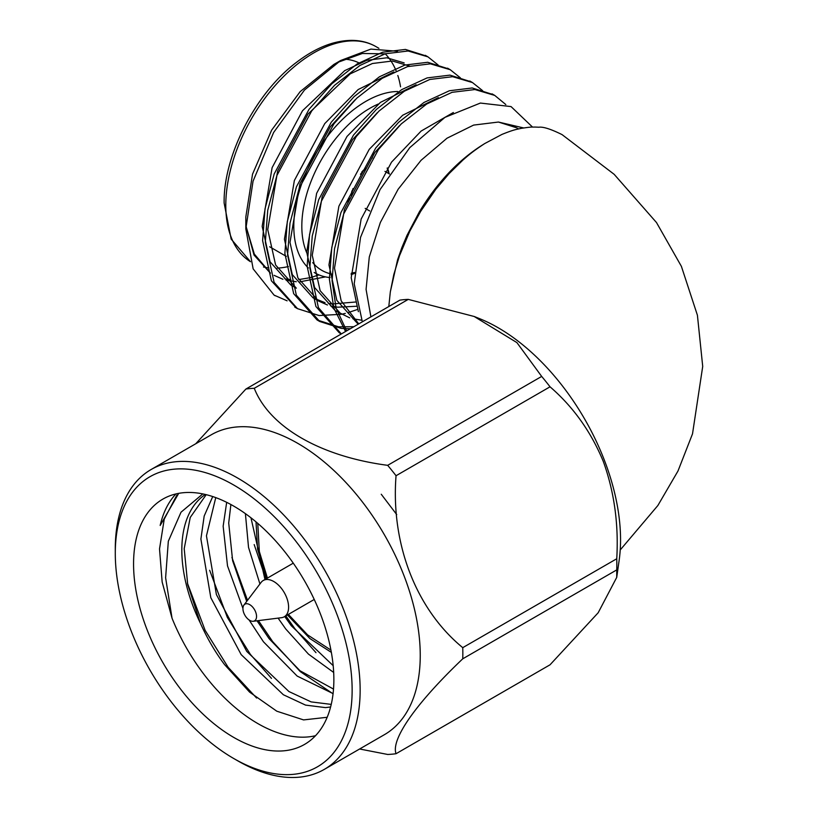 <?xml version="1.0" encoding="UTF-8"?>
<svg xmlns="http://www.w3.org/2000/svg" width="818" height="818" viewBox="0 0 818 818"><rect width="100%" height="100%" fill="white"/><g stroke="black" fill="none" stroke-linecap="round" stroke-linejoin="round"><path stroke-width="1.23" d="M202.813 493.908L181.013 512.211L168.324 541.24L165.614 577.764L172.036 618.203L162.158 582.038L159.52 548.939L164.244 519.123L176.852 495.146M256.607 698.03L228.15 667.304L205.103 630.3L187.404 583.132M271.474 678.367L250.41 654.451L227.363 617.447L209.664 570.279M332.609 693.5L300.288 671.609L272.66 641.598L258.447 620.617M247.517 600.32L231.923 557.426M315.983 652.672L294.92 628.756L285.809 615.882M265.911 578.96L254.183 544.583M245.4 513.643L248.529 547.385L259.93 583.98M278.1 618.122L285.717 628.94L308.458 654.114L333.683 672.457M226.678 502.334L223.15 526.199L227.516 565.903L242.926 608.377M249.081 619.952L263.457 641.793L297.159 676.067L333.079 693.603M212.731 496.557L204.183 516.035L200.891 539.042L210.829 597.754L241.198 654.645L283.365 694.748L305.564 705.106L325.533 707.611L330.605 706.977M283.795 550.514A141.647 81.78 60 0 1 304.531 744.421A141.647 81.78 60 0 1 162.894 662.641A141.647 81.78 60 0 1 162.894 499.092A141.647 81.78 60 0 1 283.795 550.514M175.942 493.929A141.647 81.78 -120 0 0 160.175 525.453L178.723 493.346M172.036 618.203A141.647 81.78 -120 0 0 315.523 735.709M381.249 494.246L396.73 514.594M327.18 717.284L303.57 719.912L276.801 711.2L249.572 692.11L224.572 664.605C215.287 652.263 207.271 638.541 200.502 623.449A124.51 71.882 -120 0 1 205.349 494.461M250.962 517.794L264.971 579.502M284.725 616.516L291.28 625.729L333.182 665.668M230.891 504.522L228.713 522.988L232.639 560.759L246.688 601.404M257.026 620.79L269.02 638.582L300.012 670.77L333.519 689.083M215.758 497.61L206.453 535.831L216.392 594.543L246.77 651.435L288.928 691.537L311.126 701.895L331.239 704.39M206.208 494.675L190.236 517.457L184.203 548.684L187.721 584.614L200.502 623.449M174.5 705.995A167.475 96.688 60 0 1 115.287 553.387A167.475 96.688 60 0 1 233.713 485.013A167.475 96.688 60 0 1 352.139 690.126A167.475 96.688 60 0 1 233.713 758.501A167.475 96.688 60 0 1 174.5 705.995M233.713 758.501L237.721 760.812A173.14 99.96 -120 0 0 324.286 769.39A173.14 99.96 -120 0 0 324.286 569.461A173.14 99.96 -120 0 0 151.146 469.501A173.14 99.96 -120 0 0 115.287 548.766L115.287 553.387M324.286 769.39L384.378 734.697A173.14 99.96 -120 0 0 384.388 534.767A173.14 99.96 -120 0 0 211.248 434.808L151.146 469.501M359.613 748.991L387.681 754.462A200.625 115.829 60 0 0 396.045 753.715C390.707 739.288 416.29 703.02 462.753 658.807A200.625 115.829 60 0 0 462.753 647.662C416.004 609.318 390.728 543.704 396.045 475.728A200.625 115.829 60 0 0 387.681 465.33C320.227 456.454 269.531 427.006 254.265 388.294A200.625 115.829 60 0 0 245.901 389.041L195.737 443.755M462.753 647.662L616.752 558.755C618.756 524.318 614.277 491.884 603.306 461.454C591.036 431.771 573.275 406.894 550.033 386.812L396.045 475.728M396.045 753.715L550.033 664.799L598.173 612.754L616.731 577.375L616.752 569.901L462.753 658.807M245.901 389.041L399.9 300.134A200.625 115.829 60 0 1 408.254 299.388L254.265 388.294M387.681 465.33L541.68 376.423L516.904 342.599L474.174 316.484L408.254 299.388M550.033 386.812A200.625 115.829 -120 0 0 545.903 381.556A200.625 115.829 -120 0 0 541.68 376.423M616.731 577.375L619.175 560.136A173.14 99.96 -120 0 0 559.338 382.016A173.14 99.96 -120 0 0 479.808 318.744L474.174 316.474M616.752 558.755A200.625 115.829 60 0 1 616.752 569.901M243.928 605.054L261.116 582.406A20.961 12.106 60 0 1 263.294 580.473A20.961 12.106 60 0 1 284.255 592.58A20.961 12.106 60 0 1 284.255 616.782A20.961 12.106 60 0 1 281.494 617.692L253.283 621.271A9.632 5.562 60 0 1 246.33 617.345A9.632 5.562 60 0 1 243.928 605.054A9.632 5.562 60 0 1 254.551 609.727A9.632 5.562 60 0 1 253.283 621.271M561.956 134.561C550.851 129.08 543.162 126.637 538.919 127.219L534.696 127.046C531.935 127.271 533.622 126.453 521.117 128.375C516.005 129.561 513.99 129.551 501.945 134.418L484.665 143.59C471.618 152.158 468.049 155.665 462.957 160.021L449.021 173.682L435.83 189.265L420.687 211.32L409.941 230.921L399.46 255.829L393.806 274.541L390.329 291.862L388.806 306.535M390.329 291.862L397.568 259.807L401.842 247.639L406.965 235.431L419.337 211.872C436.904 183.017 457.559 160.972 481.311 145.716L484.573 143.651M370.902 316.883L366.075 289.368L369.296 256.934L380.329 222.516L398.11 189.285L421.045 160.318L447.006 138.211L473.612 125.093L498.428 122.046L523.602 127.935M532.528 127.076L511.046 106.585L480.381 103.058L444.931 117.383L409.767 147.649L380.053 189.592L360.534 237.373L354.214 283.805L362.343 321.822M245.819 228.897L253.038 181.207L273.611 132.496L304.439 90.082L340.697 60.481L333.867 64.428L300.165 91.636L271.617 130.174L252.527 174.173L245.829 216.923L245.819 228.897L253.14 268.856L274.081 295.114A141.647 81.78 120 0 0 275.155 295.748A141.647 81.78 120 0 0 275.185 295.768L275.155 295.748M340.697 60.481L370.891 49.1L397.446 51.258M270.441 273.222L254.03 255.052L246.3 227.159L245.962 222.506M337.251 62.546L362.364 53.477L385.094 53.835M274.081 295.114L287.128 300.82M438.121 64.98L427.957 56.861L408.131 50.992L385.298 53.773L359.91 65.481L334.521 85.338L311.689 110.951L276.883 175.522L267.731 210.338L265.318 242.169L274.102 282.363L297.476 308.642L319.102 315.554L341.505 314.265M342.497 314.061L345.308 313.396M347.803 312.732L357.711 309.398M460.381 77.833L450.258 69.734L430.391 63.835L407.558 66.616L382.17 78.323L356.781 98.191L333.949 123.804L299.143 188.375L289.991 223.181L287.578 255.011L296.351 295.196L319.705 321.474L341.362 328.407L350.37 328.734M482.64 90.686L472.487 82.567L452.651 76.688L429.808 79.469L404.429 91.176L379.041 111.043L356.198 136.657L321.392 201.218L312.251 236.034L309.828 267.864L318.427 307.67L341.331 333.949L339.286 332.773L341.382 333.918M505.821 104.561L494.747 95.42L474.91 89.54L452.068 92.322L426.679 104.029L401.29 123.886L378.458 149.5L343.652 214.071L334.511 248.887L332.088 280.717L336.075 308.089L346.648 330.881M426.618 56.115L405.431 49.428L382.599 52.209L357.21 63.916L331.822 83.784L308.989 109.397L274.183 173.958L265.032 208.774L262.619 240.604L271.392 280.799L296.126 307.834M448.877 68.968L427.691 62.28L404.859 65.062L379.47 76.769L354.082 96.626L331.239 122.24L296.433 186.811L287.292 221.627L284.869 253.457L293.662 293.662L317.047 319.94L338.662 326.842L353.867 326.719M471.127 81.82L449.951 75.123L427.108 77.915L401.72 89.622L376.331 109.479L353.499 135.093L318.693 199.664L309.552 234.469L307.128 266.31L315.901 306.484L339.255 332.762M493.387 94.673L472.201 87.976L449.368 90.757L423.98 102.465L398.591 122.332L375.759 147.946L340.953 212.516L331.801 247.322L329.388 279.153L333.805 307.987L345.564 331.505M318.959 274.899L310.707 277.558M310.472 277.619L298.744 279.603M290.819 279.633L284.797 278.836M344.184 59.172A101.984 58.876 -60 0 1 359.225 63.027M373.693 154.04A101.984 58.876 -60 0 1 372.078 158.314M349.838 198.406A101.984 58.876 -60 0 1 347.302 201.729M515.442 127.148L498.428 122.046L516.352 127.7M404.153 62.904L386.812 57.792L366.842 60.297L344.654 70.655L302.486 110.767L272.118 167.649L262.169 226.361L270.052 261.791L290.779 284.981L296.341 288.192L275.615 265.001L267.742 229.572L277.68 170.86L308.049 113.978L350.216 73.865L372.415 63.507L392.374 61.002L409.716 66.115M393.867 71.912L358.172 89.54L324.746 123.61L294.368 180.502L284.429 239.214L292.312 274.633L313.028 297.834L325.043 302.701M328.325 303.417L332.159 303.979L355.994 301.975M416.127 84.755L380.431 102.383L346.996 136.463L316.627 193.345L306.689 252.056L314.572 287.486L335.288 310.687L349.695 317.844M438.376 97.608L402.691 115.236L369.255 149.316L338.887 206.197L328.948 264.909L336.822 300.339L357.548 323.529M453.366 112.506L421.127 131.064L391.515 162.158L361.147 219.05L351.198 277.762L358.386 311.678M246.3 227.159L254.316 254.061L270.349 272.946M274.081 275.349L282.926 279.286M286.096 280.206L296.3 281.74M299.95 281.821L325.431 276.883M355.032 99.868L330.308 126.821L299.94 183.713L289.991 242.425L297.875 277.854L318.601 301.044L327.435 304.991M330.605 305.912L337.722 307.19L356.893 306.239M377.292 112.72L352.558 139.673L322.19 196.565L312.251 255.277L320.135 290.697L340.85 313.897M352.865 318.764L361.587 320.196M399.542 125.573L374.818 152.526L344.45 209.408L334.511 268.12L341.167 300.85L358.754 323.897M397.732 91.504A101.984 58.876 120 0 0 293.805 226.228A101.984 58.876 120 0 0 308.366 267.997M314.173 272.466A101.984 58.876 120 0 0 314.93 272.915A101.984 58.876 120 0 0 330.063 277.547M351.147 274.633A101.984 58.876 120 0 0 354.429 273.437M351.208 195.308A26.626 15.378 -60 0 1 351.934 190.891M361.863 171.923A26.626 15.378 -60 0 1 365.615 168.232M387.149 168.171A26.626 15.378 -60 0 1 388.622 173.498M306.709 252.67A96.32 55.614 -60 0 1 301.822 226.228A96.32 55.614 -60 0 1 378.294 104.029M354.491 272.425A96.32 55.614 -60 0 1 351.147 273.345M332.067 274.142A96.32 55.614 -60 0 1 312.721 262.609M351.791 194.05A26.626 15.378 -60 0 1 353.018 188.569M360.482 174.285A26.626 15.378 -60 0 1 364.828 169.52M387.313 167.946A26.626 15.378 -60 0 1 389.02 173.733M330.932 650.105L307.588 634.88L288.386 614.4M267.425 578.091L259.326 551.475L257.772 523.387M225.788 205.359A124.52 71.892 120 0 0 250.492 261.719L231.157 239.101L224.132 203.048C223.263 155.594 256.085 92.086 297.231 61.79C309.214 52.71 321.085 46.493 332.844 43.119C349.613 38.538 364.03 39.724 376.096 46.687A124.52 71.892 120 0 0 280.145 80.052A124.52 71.892 120 0 0 225.788 205.359M263.498 267.005A124.52 71.892 120 0 0 268.856 267.905M277.23 268.13A124.52 71.892 120 0 0 288.417 266.545M400.554 86.831A124.52 71.892 120 0 0 397.824 75.501M396.137 70.859A124.52 71.892 120 0 0 385.309 53.886M256.014 521.884L257.588 549.246L266.474 578.633M287.445 614.942L309.889 638.551L331.351 652.386M284.255 616.782L314.235 599.471M263.294 580.473L293.273 563.162M562.109 134.653L614.165 174.326L656.496 222.547L681.404 266.371L697.417 315.237L702.713 366.423L692.519 433.837L677.989 471.004L657.866 505.514L620.228 549.952M494.747 95.42L492.058 93.865M472.497 82.577L469.798 81.013M450.237 69.724L447.538 68.16M427.978 56.871L425.288 55.317M319.726 321.484L317.026 319.92M297.466 308.631L294.766 307.077M378.908 48.313L376.096 46.687M518.53 128.917L516.362 127.669M313.028 297.834L318.601 301.044M314.93 272.915L314.173 272.486M286.351 256.423L269.664 246.78M389.45 173.978L384.951 171.381M369.695 210.983L365.196 208.386"/></g></svg>

